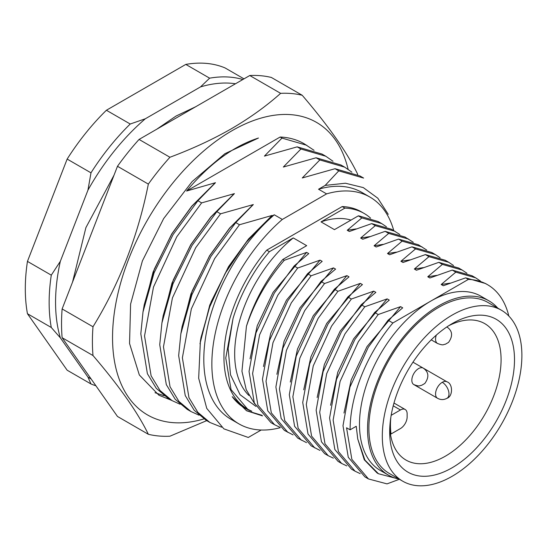 <?xml version="1.0" encoding="UTF-8"?>
<svg xmlns="http://www.w3.org/2000/svg" width="549" height="549" viewBox="0 0 549 549"><rect width="100%" height="100%" fill="white"/><g stroke="black" fill="none" stroke-linecap="round" stroke-linejoin="round"><path stroke-width="0.82" d="M243.989 78.857L225.042 67.918A170.821 98.628 120 0 0 185.795 64.411L106.396 110.253A170.821 98.628 120 0 0 67.15 159.073L90.983 172.832L87.943 190.16L60.342 261.303A165.99 95.835 120 0 0 55.566 302.321A165.99 95.835 120 0 0 60.342 337.82L87.943 377.094L90.983 383.964L67.15 370.204L27.45 313.726L51.283 327.485A170.821 98.628 -60 0 1 49.142 302.561A170.821 98.628 -60 0 1 51.283 275.159L27.45 261.393A170.821 98.628 120 0 0 27.45 313.726M51.283 327.485L60.342 337.82M203.926 418.921A168.927 97.53 -60 0 1 113.382 320.808A168.927 97.53 -60 0 1 231.994 130.724A168.927 97.53 -60 0 1 348.121 169.312M280.635 93.344A187.902 108.489 -60 0 1 302.211 95.272L271.343 77.45A187.902 108.489 120 0 0 249.768 75.522L280.635 93.344C266.19 106.218 249.754 118.028 231.321 128.789C212.744 139.412 192.28 148.903 169.929 157.254L139.062 139.432A187.902 108.489 120 0 0 117.479 166.278L62.126 308.943A187.902 108.489 120 0 0 62.126 337.71L117.479 416.465L148.347 434.286C137.785 412.505 119.332 386.256 92.994 355.532A187.902 108.489 -60 0 1 92.994 326.765L62.126 308.943M117.479 166.278L148.347 184.1A187.902 108.489 -60 0 1 169.929 157.254M148.347 184.1C137.984 236.008 119.531 283.565 92.994 326.765M206.719 420.623L169.929 436.208A187.902 108.489 -60 0 1 148.347 434.286M397.071 478.618L378.433 473.725L364.886 460.055L357.742 438.946L356.232 426.278L350.097 429.819A113.883 65.75 -60 0 1 392.878 322.984L430.622 301.195A100.597 58.077 120 0 0 364.907 389.838A100.597 58.077 120 0 0 380.327 470.452L388.376 475.098A100.597 58.077 -60 0 1 372.956 394.491A100.597 58.077 -60 0 1 438.678 305.841A100.597 58.077 -60 0 1 488.974 300.859A100.597 58.077 -60 0 1 497.751 308.119M399.054 479.071A100.597 58.077 -60 0 1 388.376 475.098M452.095 476.312A98.696 56.986 -60 0 1 402.746 481.205A98.696 56.986 -60 0 1 387.621 402.115A98.696 56.986 -60 0 1 452.095 315.14A98.696 56.986 -60 0 1 501.443 310.254A98.696 56.986 -60 0 1 516.575 389.344A98.696 56.986 -60 0 1 452.095 476.312M402.746 481.205L389.33 473.451A98.696 56.986 -60 0 1 374.198 394.367A98.696 56.986 -60 0 1 438.678 307.392A98.696 56.986 -60 0 1 488.027 302.506L501.443 310.254M452.095 323.663L452.095 323.663A88.259 50.954 -60 0 1 514.502 359.698A88.259 50.954 -60 0 1 452.095 467.789A88.259 50.954 -60 0 1 389.687 431.761A88.259 50.954 -60 0 1 452.095 323.663L452.095 323.663M390.366 433.607A78.768 45.478 120 0 0 405.999 460.069A78.768 45.478 120 0 0 445.383 456.171A78.768 45.478 120 0 0 496.845 386.757A78.768 45.478 120 0 0 484.767 323.636A78.768 45.478 120 0 0 448.643 325.77M67.15 159.073L27.45 261.393M95.91 385.775A170.821 98.628 -60 0 1 90.983 383.964M60.342 261.303L51.283 275.159M90.983 172.832A170.821 98.628 -60 0 1 130.23 124.012L106.396 110.253M185.795 64.411L209.629 78.171L200.543 86.893L145.334 118.769L130.23 124.012M209.629 78.171A170.821 98.628 -60 0 1 242.83 79.523M235.487 83.764A165.99 95.835 120 0 0 200.543 86.893M145.334 118.769A165.99 95.835 120 0 0 87.943 190.16M87.943 377.094A165.99 95.835 120 0 0 91.127 378.975M249.768 75.522L139.062 139.432M62.126 337.71L92.994 355.532M357.619 174.692A187.902 108.489 -60 0 0 357.564 174.019C347.194 152.519 328.748 126.27 302.211 95.272M171.604 400.351L158.915 395.218L139.329 374.981L129.543 343.489L130.6 304.077L142.397 260.912L163.664 218.571L192.164 181.527L224.884 153.706L258.449 138.025C233.311 146.185 209.354 163.856 186.578 191.038L280.141 137.024A144.25 83.283 -60 0 1 304.112 143.728L314.062 150.323M164.185 395.754L155.017 392.713M280.141 137.024L281.98 138.087L306.836 145.3M186.578 191.038L215.462 182.714L197.908 200.735L201.634 202.89L234.389 193.639L216.828 211.66L220.561 213.815L253.309 204.564L235.754 222.585L239.481 224.74L272.132 215.434L270.492 216.979L274.28 214.789A130.964 75.611 120 0 0 207.213 328.611A130.964 75.611 120 0 0 230.93 419.264L238.98 423.91A130.964 75.611 120 0 0 280.326 427.664M393.743 230.539A130.964 75.611 120 0 0 369.944 197.077L361.894 192.424A130.964 75.611 120 0 0 318.544 189.233L326.6 193.879L282.33 219.442L274.28 214.789M318.544 189.233L325.18 185.404L345.451 183.229L363.308 187.6L377.815 198.203L388.246 214.323M281.98 138.087L264.426 156.101L297.174 146.858L300.907 149.012L283.346 167.026L316.1 157.783L319.827 159.937L302.273 177.958L335.027 168.708L338.754 170.863L325.18 185.404M143.255 310.514L153.089 272.05L171.762 233.874L191.752 206.191L215.359 182.652M201.634 202.89L176.778 236.777L153.487 287.065L144.538 335.94L151.119 375.845L160.047 390.538L172.05 400.612L168.317 398.457L156.314 388.39L147.393 373.691L140.812 333.785L143.001 311.976L154.049 272.922L173.052 234.622L197.908 200.735M215.462 182.714L191.862 206.252L171.864 233.936L154.372 269.024L144.229 304.784L143.673 308.277M264.426 156.101L265.311 155.895M297.174 146.858L322.03 154.07L325.763 156.225L300.907 149.012M283.346 167.026L284.238 166.821M332.989 161.248L325.763 156.225M316.1 157.783L340.956 164.995L344.683 167.15L319.827 159.937M302.273 177.958L303.158 177.746M351.909 172.173L344.683 167.15M335.027 168.708L359.876 175.92L363.61 178.075L338.754 170.863M282.33 219.442A130.964 75.611 120 0 0 215.263 333.264A130.964 75.611 120 0 0 238.98 423.91M369.944 197.077A130.964 75.611 120 0 0 326.6 193.879M262.518 415.895L246.576 410.762L232.227 396.68C237.36 403.687 243.886 408.538 251.792 411.242L247.674 409.204L231.054 389.598L225.763 358.037L233.023 318.516A113.883 65.75 -60 0 1 269.401 251.696L266.718 250.152L342.212 206.561A113.883 65.75 -60 0 1 361.407 211.866L364.09 213.417A113.883 65.75 -60 0 1 370.561 218.125M247.599 409.163A113.883 65.75 -60 0 1 247.524 409.115A113.883 65.75 -60 0 1 266.718 250.152M239.481 224.74L214.625 258.627L191.333 308.915L182.385 357.79L188.966 397.696L197.894 412.388L209.896 422.462L221.611 427.17M199.96 343.798L209.759 305.1L228.528 266.649L248.525 238.966L272.132 215.434M253.309 204.564L229.708 228.103L209.711 255.786L192.219 290.874L182.083 326.634L180.847 333.826L191.896 294.772L210.898 256.472L235.754 222.585M209.896 422.462L206.17 420.308L194.168 410.24L185.239 395.548L178.658 355.635L180.847 333.826M220.561 213.815L195.705 247.702L172.407 297.99L163.465 346.865L170.046 386.771L178.967 401.463L190.97 411.537L199.006 415.168M181.101 332.365L190.935 293.9L209.608 255.724L229.606 228.041L253.206 204.509M234.389 193.639L210.782 217.178L190.784 244.861L173.299 279.949L163.156 315.709L161.928 322.901L172.969 283.847L191.972 245.547L216.828 211.66M190.97 411.537L187.243 409.382L175.241 399.315L166.313 384.623L159.732 344.71L161.928 322.901M172.05 400.612L180.086 404.242M162.175 321.44L172.015 282.975L190.681 244.799L210.679 217.116L234.286 193.577M261.18 430.018L248.265 437.478M246.24 410.57L261.969 415.284M255.923 406.404L240.071 394.71L230.511 374.782L228.144 348.546L233.023 318.516M342.212 206.561L344.896 208.112A113.883 65.75 -60 0 1 364.09 213.417M392.878 322.984L388.081 320.218L402.705 307.852L400.592 306.63L378.22 314.522L374.658 312.47L389.282 300.104L387.169 298.882L364.797 306.774L361.235 304.722L375.859 292.356L373.752 291.135L351.381 299.027L347.819 296.968L362.436 284.602L360.329 283.387L337.958 291.279L334.396 289.22L349.02 276.854L346.906 275.639L324.534 283.531L320.973 281.472L335.597 269.106L333.49 267.891L311.118 275.783L307.55 273.725L322.174 261.358L320.067 260.144L297.695 268.036L294.134 265.977L308.758 253.611L306.644 252.389L284.272 260.288L282.824 259.451A113.883 65.75 120 0 0 246.439 326.264L241.944 371.268L246.24 389.715L254.715 403.913M488.974 300.859L480.917 296.213A100.597 58.077 120 0 0 430.622 301.195L468.372 279.4A113.883 65.75 -60 0 1 487.56 284.705A113.883 65.75 -60 0 1 508.834 316.046M361.86 217.912L381.685 223.573L378.124 221.522L358.909 215.887A113.883 65.75 120 0 0 358.319 215.86L361.86 217.912L347.236 230.278L349.349 231.493L371.721 223.601L375.283 225.66L360.659 238.026L362.765 239.24L385.137 231.349L388.706 233.407L374.082 245.774L376.189 246.988L398.56 239.096L402.122 241.155L387.498 253.521L389.612 254.743L411.983 246.844L415.545 248.903L400.921 261.269L403.035 262.491L425.406 254.592L428.968 256.651L414.344 269.017L416.451 270.238L438.823 262.347L442.384 264.398L427.767 276.765L429.874 277.986L452.246 270.094L455.807 272.146L441.183 284.519L443.297 285.734L465.669 277.842L468.372 279.4M358.319 215.86L334.451 229.64L321.035 221.892L344.896 208.112M269.401 251.696L293.269 237.923A102.491 59.175 120 0 0 248.875 395.445M282.824 259.451L306.685 245.671L293.269 237.923M248.23 437.45L223.862 428.844L206.76 408.401L198.669 378.227L200.378 341.231L201.003 337.56L211.145 301.799L228.638 266.711L248.628 239.028L272.235 215.489M200.378 341.231L209.512 307.303L225.063 273.56L245.897 242.624L270.492 216.979M350.989 220.094A102.491 59.175 120 0 0 321.035 221.892M350.097 429.819L346.556 427.774L351.847 459.335L368.461 478.941L387.024 483.882L399.398 479.27M250.042 358.792L257.248 325.729L273.066 292.363L306.644 252.389M284.272 260.288C267.185 279.956 254.571 301.95 246.439 326.264M465.669 277.842L485.488 283.51L487.56 284.705M388.081 320.218L368.255 347.318L349.96 387.079L342.995 425.722L348.279 457.283L364.9 476.882L368.461 478.941M357.742 438.946L364.275 459.781L377.081 472.957L378.426 473.739M381.685 223.573L386.414 226.764M450.098 283.126L441.183 284.519M270.952 422.648L254.331 403.041L249.047 371.481L256.012 332.838L274.308 293.084L294.134 265.977M347.236 230.278L356.15 228.892M480.361 281.006L475.633 277.815L455.807 272.146M400.592 306.63L367.013 346.604L351.195 379.97L343.99 413.033M279.674 427.149L274.514 424.7L257.9 405.093L252.609 373.54L259.574 334.897L277.869 295.136L297.695 268.036M475.633 277.815L472.071 275.763L452.246 270.094M378.22 314.522L358.394 341.629L340.099 381.39L333.133 420.026L338.424 451.587L355.038 471.193L360.199 473.643M263.465 366.547L270.671 333.476L286.489 300.118L320.067 260.144M371.721 223.601L391.54 229.269L399.837 234.519M389.769 428.103L390.257 433.545L391.032 433.991A78.768 45.478 -60 0 1 390.813 417.514M374.658 312.47L354.832 339.57L336.537 379.332L329.572 417.974L334.863 449.528L351.477 469.134L355.038 471.193M375.283 225.66L395.108 231.328M436.675 275.378L427.767 276.765M293.097 434.897L284.375 430.395L267.754 410.789L262.463 379.229L269.435 340.593L287.731 300.831L307.55 273.725M360.659 238.026L369.566 236.64M391.169 415.319L400.427 409.973A9.491 5.476 -60 0 1 405.176 409.499A9.491 5.476 -60 0 1 407.138 413.843L407.138 416.945A9.491 5.476 120 0 1 400.427 428.57L391.032 433.991M466.945 273.258L462.21 270.067L442.384 264.398M387.169 298.882L353.597 338.857L337.779 372.222L330.573 405.286M287.937 432.447L271.316 412.848L266.025 381.287L272.997 342.645L291.293 302.883L311.118 275.783M462.21 270.067L458.648 268.015L438.823 262.347M364.797 306.774L344.978 333.881L326.682 373.643L319.71 412.278L325.001 443.839L341.622 463.445L346.783 465.888M276.888 374.294L284.094 341.224L299.912 307.865L333.49 267.891M385.137 231.349L404.963 237.017L413.26 242.267M361.235 304.722L341.409 331.822L323.121 371.584L316.149 410.22L321.44 441.78L338.06 461.386L341.622 463.445M388.706 233.407L408.525 239.076M423.252 267.631L414.344 269.017M306.514 442.645L297.791 438.143L281.177 418.537L275.886 386.976L282.852 348.341L301.147 308.579L320.973 281.472M374.082 245.774L382.989 244.387M453.522 265.51L448.794 262.319L428.968 256.651M373.752 291.135L340.174 331.109L324.356 364.474L317.15 397.538M301.36 440.202L284.739 420.596L279.448 389.035L286.42 350.392L304.709 310.638L324.534 283.531M448.794 262.319L445.225 260.26L425.406 254.592M351.381 299.027L331.555 326.133L313.259 365.895L306.294 404.531L311.585 436.091L328.199 455.697L333.36 458.141M290.304 382.042L297.517 348.972L313.328 315.613L346.906 275.639M398.56 239.096L418.386 244.765L426.676 250.015M347.819 296.968L327.993 324.075L309.698 363.836L302.725 402.472L308.016 434.033L324.637 453.639L328.199 455.697M402.122 241.155L421.948 246.824M409.829 259.883L400.921 261.269M319.937 450.393L311.214 445.891L294.6 426.285L289.309 394.724L296.275 356.088L314.57 316.327L334.396 289.22M387.498 253.521L396.412 252.135M440.099 257.762L435.371 254.571L415.545 248.903M360.329 283.387L326.751 323.361L310.933 356.72L303.727 389.79M314.776 447.95L298.162 428.344L292.871 396.783L299.836 358.147L318.132 318.386L337.958 291.279M435.371 254.571L431.809 252.513L411.983 246.844M437.526 398.272C440.689 399.995 443.853 399.995 447.016 398.272A9.491 5.476 -120 0 0 448.471 390.668A9.491 5.476 -120 0 0 442.268 382.303A9.491 5.476 -60 0 0 436.071 390.668A9.491 5.476 -60 0 0 437.526 398.272L413.802 384.575A9.491 5.476 -60 0 1 412.347 376.971A9.491 5.476 -60 0 1 418.544 368.605A9.491 5.476 -60 0 1 423.286 368.139L412.965 362.182M431.24 339.852L437.526 343.482A9.491 5.476 -60 0 1 436.318 335.116M400.427 409.973L393.221 405.807M442.268 382.303A9.491 5.476 -60 0 1 447.016 381.836L423.354 368.18M413.802 384.575C420.225 386.983 419.23 385.487 421.605 385.336L424.809 383.483C429.311 377.136 428.803 372.023 423.286 368.139M156.733 129.235L176.085 116.024L195.622 106.781M114.055 175.117L85.891 227.643L72.55 282.076M143.001 311.976L144.229 304.784M274.514 424.7L270.952 422.641M393.976 403.035L405.176 409.499M447.016 398.272C453 396.447 453 383.662 447.016 381.836M437.526 343.482C443.956 345.891 442.954 344.395 445.335 344.244L448.533 342.391C453.035 336.043 452.527 330.93 447.016 327.046"/></g></svg>
